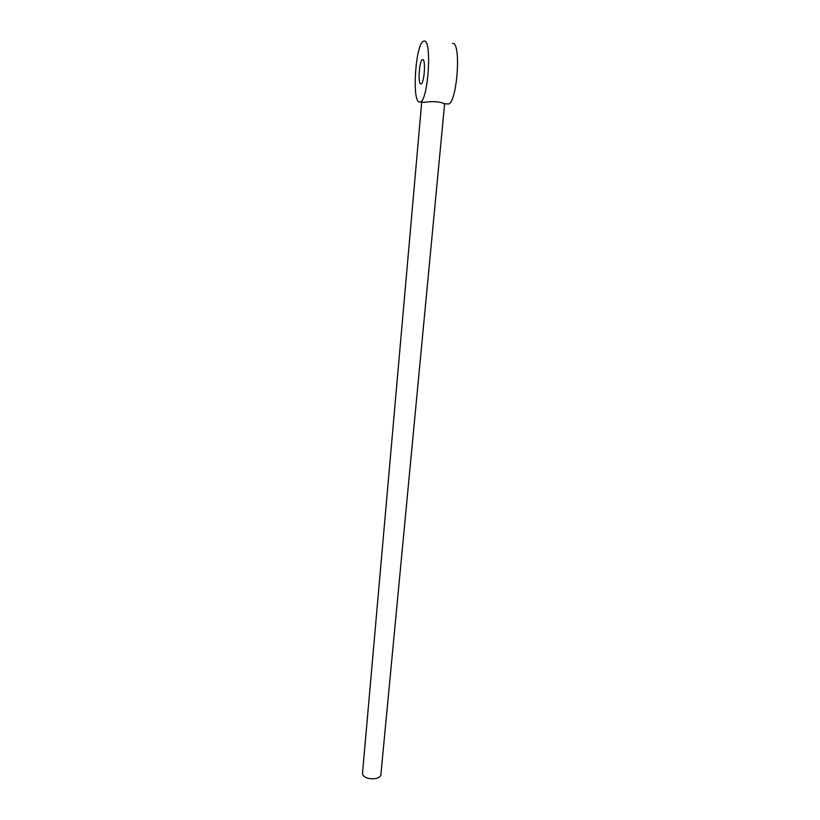 <?xml version="1.0" encoding="UTF-8"?>
<svg xmlns="http://www.w3.org/2000/svg" width="820" height="820" viewBox="0 0 820 820"><rect width="100%" height="100%" fill="white"/><g stroke="black" fill="none" stroke-linecap="round" stroke-linejoin="round"><path stroke-width="1.23" d="M446.859 103.894L448.55 104.017C457.017 102.336 461.434 43.501 452.968 43.419L452.558 43.388M444.624 103.945L444.296 103.709C439.756 101.588 433.216 101.116 424.678 102.285L421.931 102.223M419.112 102.018L420.383 101.977C428.112 100.235 432.202 41.051 424.463 41.031L423.325 41.246C415.586 44.639 411.845 100.306 419.112 102.018M444.614 103.945L380.992 773.496C382.171 780.425 363.906 780.671 362.471 773.711L421.705 102.203M422.833 59.552C425.877 59.768 424.278 83.004 421.193 83.906L420.701 83.948C417.739 83.456 419.276 60.772 422.361 59.614L422.833 59.552M444.296 103.709L448.55 104.017M424.678 102.285L420.383 101.977M422.361 59.614L423.069 59.675"/></g></svg>
